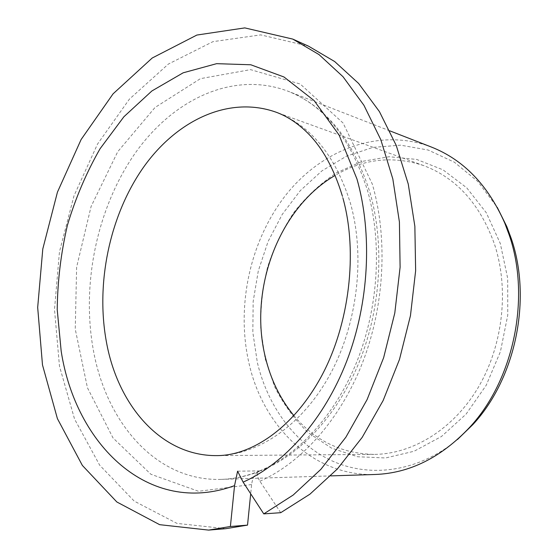 <?xml version="1.0" encoding="UTF-8"?>
<svg xmlns="http://www.w3.org/2000/svg" width="558" height="558" viewBox="0 0 558 558"><rect width="100%" height="100%" fill="white"/><g stroke="black" fill="none" stroke-linecap="round" stroke-linejoin="round"><path stroke-width="0.42" stroke-dasharray="2.79 2.09" d="M237.596 471.175L259.63 470.917C255.222 473.065 252.558 477.606 251.623 484.546L250.695 493.767M225.823 528.677L177.005 523.404L134.22 501.119L99.659 465.177L74.563 419.079L59.476 366.167L54.503 309.488L59.462 251.818L73.991 195.795L97.559 144.006L129.4 99.136L168.418 64.031L212.975 41.648L260.739 34.882L308.532 46.168M280.73 512.69L259.895 481.212C256.645 475.925 256.61 472.466 259.791 470.854L261.284 470.61C300.741 454.421 338.239 414.252 359.736 360.796C381.065 307.284 384.671 243.539 369.891 192.266C353.193 139.925 325.865 106.222 287.9 91.163C324.303 105.329 350.849 138.482 367.541 190.62C382.272 242.019 378.652 306.754 357.176 360.88C335.567 414.992 298.091 455.063 259.791 470.854M431.32 147.019C379.119 127.196 321.582 149.767 285.808 195.084C250.033 240.728 235.894 305.979 248.973 363.174C262.93 426.214 313.24 476.637 375.192 474.474M457.469 439.516C418.925 471.733 371.133 478.122 333.182 461.389C295.182 444.342 267.854 406.566 257.357 362.567L252.83 332.373L253.165 301.466L258.305 270.853L268.077 241.523L282.215 214.439L300.35 190.564L321.973 170.846L346.455 156.17L372.988 147.382L400.602 145.171L428.16 150.032L454.365 162.204L477.857 181.517L497.255 207.381M265.162 358.738L274.759 386.987C283.61 404.543 294.833 419.832 308.428 432.855L331.48 448.088L357.58 456.744L385.592 457.972L414.099 451.241L441.497 436.475L466.076 414.141L486.199 385.306L500.428 351.624L507.752 315.186L507.682 278.358L500.303 243.497L486.283 212.738L466.704 187.788L442.982 169.806L416.631 159.421L389.184 156.728L362.051 161.408L336.467 172.834C320.494 183.456 306.307 196.639 293.906 212.375C282.732 229.247 273.943 247.543 267.54 267.268C262.595 287.461 260.335 307.897 260.753 328.578L265.162 358.738M293.94 415.689C315.047 440.771 341.74 453.675 374.006 454.4C412.313 454.163 453.04 429.646 478.039 387.775C502.939 345.89 509.349 289.721 494.632 244.634C480.229 204.263 456.521 177.897 423.515 165.545C392.846 155.494 363.384 158.772 335.128 175.393M423.515 165.545L275.722 112.067C310.632 125.09 335.539 155.501 350.445 203.307C365.546 256.799 357.42 324.812 329.527 375.45C301.536 426.103 257.231 455.405 216.839 455.614L374.006 454.4M259.895 481.212C301.243 462.959 340.317 419.658 362.54 362.686C384.595 305.665 388.019 238.231 372.332 184.126L343.107 123.053L300.239 84.028L250.563 69.631L200.461 78.643L154.984 107.52L117.731 151.713L91.093 206.481L76.62 267.163L75.253 329.164L87.439 387.768L113.002 437.925L150.855 474.237L198.515 491.284L251.623 484.546M389.847 130.865L287.9 91.163C232.756 70.392 172.617 99.763 134.931 153.534C97.252 207.757 81.377 283.136 93.214 349.343C105.832 422.176 155.94 481.533 221.359 479.378C234.555 478.973 247.864 476.051 261.284 470.61M342.312 195.879L342.968 198.236M259.63 470.917C246.692 476.183 233.935 479.001 221.359 479.378L330.713 475.89"/><path stroke-width="0.84" d="M237.596 471.175L243.121 482.133C284.747 463.51 324.219 419.309 346.741 361.138C369.089 302.91 372.66 234.067 356.953 178.965L339.118 135.071L314.119 100.586L283.98 76.983L250.814 64.777L216.63 63.668L183.17 72.805L151.881 90.968L123.89 116.762L100.07 148.728C86.413 172.568 75.518 198.111 67.379 225.376C60.913 253.192 57.53 281.267 57.216 309.599L61.164 351.045C75.435 444.314 148.644 517.099 234.555 485.62L237.596 471.175M234.555 485.62L230.391 526.501L247.529 525.12L225.823 528.677L208.594 530.1L230.391 526.501M250.695 493.767L247.529 525.12M243.121 482.133L263.774 513.883L293.187 495.037L320.906 469.299L345.883 437.193L367.094 399.598L383.632 357.72L394.792 313.038L400.107 267.219L399.409 221.972L392.832 178.965L380.793 139.66L363.921 105.281L343.031 76.732L319.002 54.579L292.755 39.088L244.795 27.9L196.876 35.049L152.201 58.018L113.079 93.835L81.133 139.493L57.453 192.105L42.792 248.966L37.679 307.458L42.492 364.953L57.411 418.64L82.368 465.442L116.845 501.984L159.644 524.673L208.594 530.1M263.774 513.883L280.73 512.69L309.934 494.172L337.43 468.901L362.17 437.395L383.144 400.525L399.479 359.464L410.458 315.654L415.64 270.714L414.859 226.318L408.261 184.077L396.236 145.443L379.419 111.6L358.606 83.442L334.674 61.54L308.532 46.168L292.755 39.088M330.713 475.89L375.192 474.474C409.753 473.205 441.28 457.462 469.759 427.233C513.848 379.796 530.909 297.386 509.196 234.967L504.76 223.054C487.964 185.068 463.489 159.721 431.32 147.019L389.847 130.865M497.255 207.381L506.824 226.632L511.135 238.189C532.206 298.753 515.697 378.498 472.898 424.554L469.759 427.233M457.469 439.516L472.898 424.554M335.128 175.393C278.435 208.441 248.575 289.804 265.371 357.232C270.728 379.552 280.249 399.033 293.94 415.689M342.968 198.236C358.034 252.383 349.489 324.749 321.059 376.95C292.287 429.514 250.563 455.677 216.839 455.614C161.046 456.186 117.738 405.331 106.397 341.852C95.676 283.597 109.452 216.825 142.416 168.83C175.4 121.184 227.755 95.251 275.722 112.067C287.224 116.197 298.098 123.402 308.344 133.704C322.838 148.414 334.165 169.144 342.312 195.879M506.824 226.632L504.76 223.054"/></g></svg>
